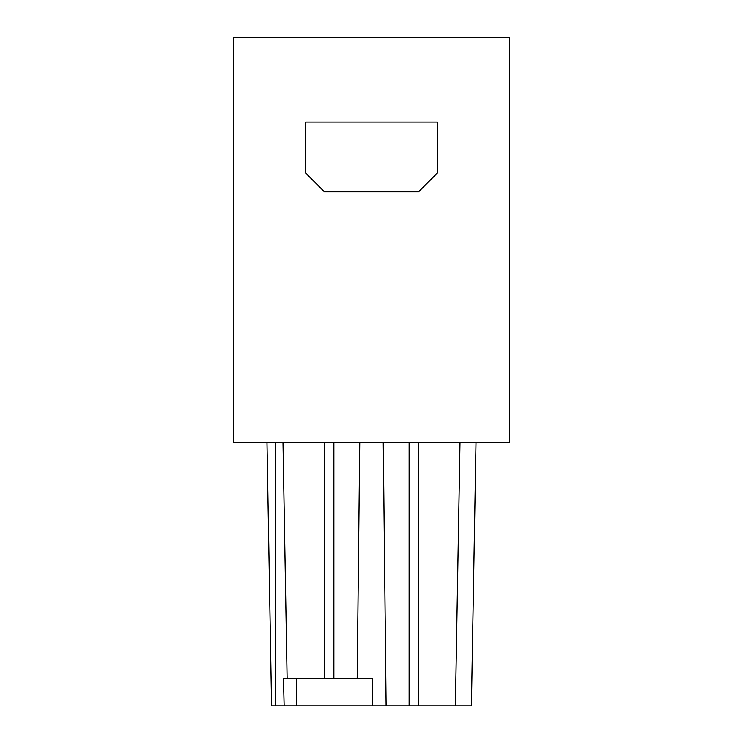 <?xml version="1.0" encoding="UTF-8"?>
<svg xmlns="http://www.w3.org/2000/svg" width="743" height="743" viewBox="0 0 743 743"><rect width="100%" height="100%" fill="white"/><g stroke="black" fill="none" stroke-linecap="round" stroke-linejoin="round"><path stroke-width="1.11" d="M372.438 678.545L372.438 705.85L284.142 705.85L283.464 678.545L372.438 678.545L372.438 705.85L471.415 705.85L476.012 442.215M284.142 705.85L275.458 705.85L275.458 442.215M266.988 442.215L271.585 705.85L275.458 705.85M509.438 37.336L233.562 37.336L233.562 442.215L509.438 442.215L509.438 37.336M440.952 37.336L485.43 37.336M379.032 37.336L440.952 37.15M376.209 37.336L379.051 37.15M437.413 122.075L305.587 122.075L305.587 172.924L324.422 191.759L418.578 191.759L437.413 172.924L437.413 122.075M287.114 678.545L282.99 442.215L287.114 678.545M460.01 442.215L455.403 705.85L460.01 442.215M296.299 705.85L296.299 678.545M257.57 37.336L302.048 37.15M314.661 37.336L302.057 37.336M314.661 37.15L343.6 37.336M356.203 37.336L363.959 37.336M343.6 37.15L356.203 37.15M363.959 37.15L366.791 37.336M324.422 678.545L324.422 442.215M333.886 442.215L333.886 678.545M359.742 442.215L357.169 678.545M418.578 442.215L418.578 705.85M409.114 442.215L409.114 705.85M386.128 705.85L383.258 442.215"/></g></svg>
